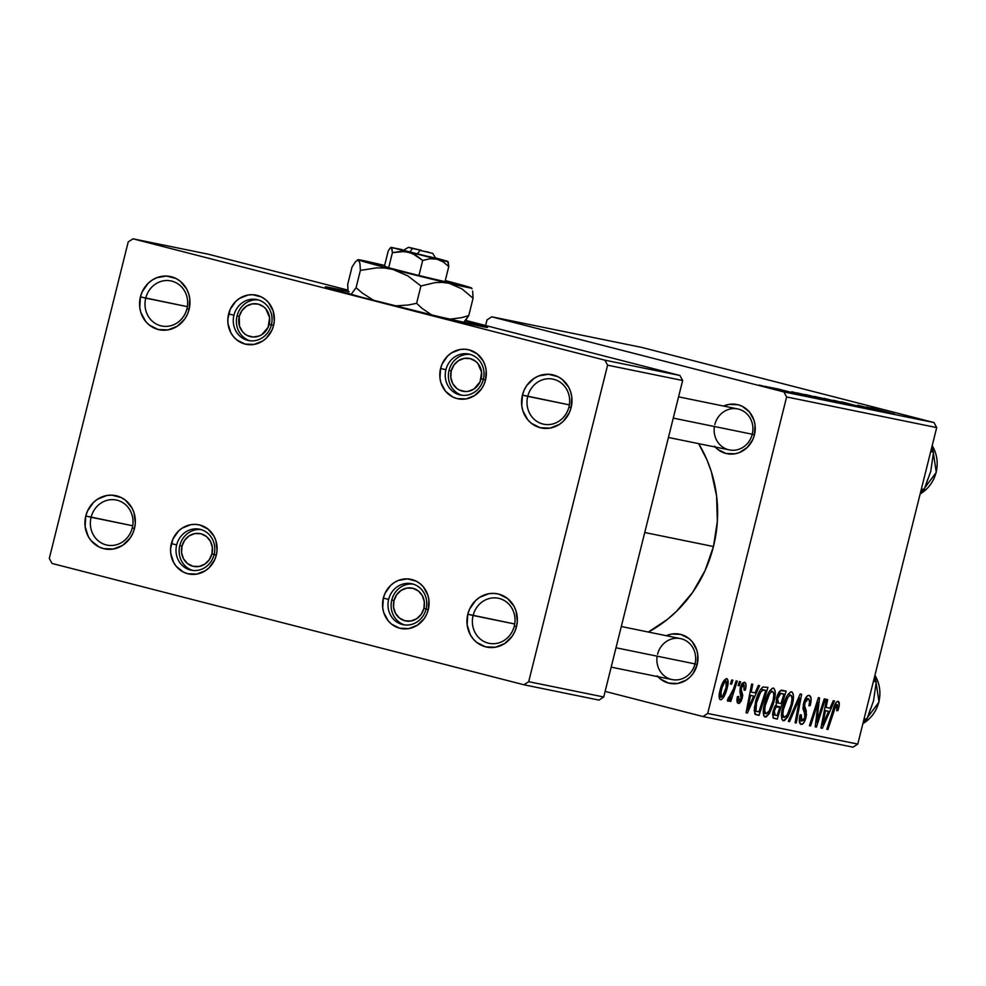 <?xml version="1.0" encoding="UTF-8"?>
<svg xmlns="http://www.w3.org/2000/svg" width="986" height="986" viewBox="0 0 986 986"><rect width="100%" height="100%" fill="white"/><g stroke="black" fill="none" stroke-linecap="round" stroke-linejoin="round"><path stroke-width="1.48" d="M514.298 626.085A22.998 21.261 -78.5 0 0 499.273 598.477A22.998 21.261 -78.5 0 0 473.107 615.498L467.795 614.216A27.189 25.131 101.5 0 1 498.719 594.09A27.189 25.131 101.5 0 1 516.479 626.726L514.298 626.085A22.998 21.261 101.5 0 1 489.105 643.328A22.998 21.261 101.5 0 1 473.107 615.498A22.998 21.261 101.5 0 1 498.3 598.255A22.998 21.261 101.5 0 1 514.298 626.085L516.479 626.726L514.729 631.755L512.116 636.352L504.709 643.55L495.379 647.235L485.568 646.841L476.743 642.441L473.144 638.928L470.273 634.701L467.13 624.779L467.795 614.216L469.546 609.188L475.548 600.61L479.578 597.393L488.896 593.708L493.838 593.387L498.719 594.09L507.531 598.502L514.002 606.242L516.035 611.024L517.305 621.463L516.479 626.726A27.189 25.131 101.5 0 1 485.568 646.841A27.189 25.131 101.5 0 1 467.795 614.216L514.729 623.99L473.107 615.498A22.998 21.261 -78.5 0 0 488.144 643.106A22.998 21.261 -78.5 0 0 514.298 626.085M568.934 406.971A22.998 21.261 -78.5 0 0 553.898 379.351A22.998 21.261 -78.5 0 0 527.732 396.372L522.432 395.09A27.189 25.131 101.5 0 1 553.343 374.976A27.189 25.131 101.5 0 1 571.116 407.612L568.934 406.971A22.998 21.261 101.5 0 1 543.73 424.214A22.998 21.261 101.5 0 1 527.732 396.372A22.998 21.261 101.5 0 1 552.936 379.129A22.998 21.261 101.5 0 1 568.934 406.971L571.116 407.612L569.366 412.641L563.363 421.207L559.333 424.424L550.015 428.121L540.192 427.727L531.38 423.327L527.781 419.802L522.876 410.805L521.767 405.665L522.432 395.09L524.182 390.074L526.795 385.477L534.202 378.279L538.713 375.949L548.475 374.261L557.965 376.701L562.168 379.376L568.639 387.128L570.672 391.898L571.781 397.038L571.116 407.612A27.189 25.131 101.5 0 1 540.192 427.727A27.189 25.131 101.5 0 1 522.432 395.09L569.366 404.876L527.732 396.372A22.998 21.261 -78.5 0 0 542.768 423.992A22.998 21.261 -78.5 0 0 568.934 406.971M186.921 308.754A22.998 21.261 -78.5 0 0 171.884 281.133A22.998 21.261 -78.5 0 0 145.731 298.154L140.419 296.872A27.189 25.131 101.5 0 1 171.342 276.758A27.189 25.131 101.5 0 1 189.102 309.394L186.921 308.754A22.998 21.261 101.5 0 1 161.729 325.996A22.998 21.261 101.5 0 1 145.731 298.154A22.998 21.261 101.5 0 1 170.923 280.911A22.998 21.261 101.5 0 1 186.921 308.754L189.102 309.394L187.352 314.411L184.739 319.008L177.32 326.206L168.002 329.891L158.179 329.509L149.367 325.109L145.768 321.584L140.862 312.587L139.753 307.447L140.419 296.872L142.169 291.844L148.171 283.278L152.201 280.061L156.7 277.719L166.461 276.043L175.964 278.483L180.155 281.158L186.625 288.91L188.659 293.68L189.768 298.82L189.102 309.394A27.189 25.131 101.5 0 1 158.179 329.509A27.189 25.131 101.5 0 1 140.419 296.872L187.352 306.646L145.731 298.154A22.998 21.261 -78.5 0 0 160.755 325.774A22.998 21.261 -78.5 0 0 186.921 308.754M132.284 527.867A22.998 21.261 -78.5 0 0 117.26 500.247A22.998 21.261 -78.5 0 0 91.094 517.268L85.782 515.986A27.189 25.131 101.5 0 1 116.705 495.872A27.189 25.131 101.5 0 1 134.478 528.508L132.284 527.867A22.998 21.261 101.5 0 1 107.092 545.11A22.998 21.261 101.5 0 1 91.094 517.268A22.998 21.261 101.5 0 1 116.286 500.025A22.998 21.261 101.5 0 1 132.284 527.867L134.478 528.508L132.716 533.537L130.103 538.122L122.695 545.332L113.365 549.017L103.555 548.623L98.933 546.897L91.131 540.698L88.259 536.47L85.116 526.561L85.782 515.986L87.532 510.97L93.534 502.392L97.565 499.175L106.882 495.49L111.825 495.157L121.327 497.597L125.518 500.272L131.988 508.024L134.022 512.806L135.292 523.246L134.478 528.508A27.189 25.131 101.5 0 1 103.555 548.623A27.189 25.131 101.5 0 1 85.782 515.986L132.716 525.772L91.094 517.268A22.998 21.261 -78.5 0 0 106.131 544.888A22.998 21.261 -78.5 0 0 132.284 527.867M349.204 291.794L331.53 287.887L331.259 288.984L331.53 287.887L325.269 286.914A83.65 1.479 -166 0 1 331.53 287.887A83.65 1.479 -166 0 1 348.132 291.548L347.676 284.412L352.002 267.095L347.676 284.412L348.144 291.573M481.341 326.403A83.65 1.479 -166 0 1 390.32 304.637A83.65 1.479 -166 0 1 325.269 286.914L361.159 297.131L437.291 316.26L485.999 327.278L465.392 320.795A83.65 1.479 -166 0 1 487.602 327.389A83.65 1.479 -166 0 1 481.341 326.403M714.419 426.507A20.916 19.326 -78.5 0 0 729.357 449.912A20.916 19.326 -78.5 0 0 752.256 434.234L754.438 434.875L755.054 425.114L754.031 420.369L749.508 412.062L742.31 406.343L738.046 404.753L728.974 404.396L723.588 406.047A25.094 23.196 101.5 0 1 747.548 409.991A25.094 23.196 101.5 0 1 754.438 434.875L752.256 434.234A20.916 19.326 -78.5 0 0 738.588 409.128A20.916 19.326 -78.5 0 0 714.813 424.596A20.916 19.326 101.5 0 1 737.713 408.931A20.916 19.326 101.5 0 1 752.256 434.234A20.916 19.326 101.5 0 1 729.357 449.912L668.434 437.476M657.157 656.171A20.916 19.326 -78.5 0 0 672.095 679.576A20.916 19.326 -78.5 0 0 694.994 663.898L697.176 664.539L697.792 654.79L696.769 650.045L692.246 641.726L688.918 638.484L680.784 634.417L671.712 634.06L666.326 635.711A25.094 23.196 101.5 0 1 690.286 639.668A25.094 23.196 101.5 0 1 697.176 664.539L694.994 663.898A20.916 19.326 -78.5 0 0 681.326 638.792A20.916 19.326 -78.5 0 0 657.551 654.273A20.916 19.326 101.5 0 1 680.451 638.595A20.916 19.326 101.5 0 1 694.994 663.898A20.916 19.326 101.5 0 1 672.095 679.576L611.172 667.14M713.457 546.527L644.745 532.514L713.457 546.527A129.659 119.861 -78.5 0 0 698.63 443.638L706.999 459.957L711.313 471.616L716.612 496.118L717.34 521.421L713.457 546.527L705.101 570.5L692.616 592.401L676.458 611.382L667.202 619.553L648.32 632.038A129.659 119.861 -78.5 0 0 713.457 546.527M214.122 554.514A20.916 19.326 -78.5 0 0 200.454 529.42A20.916 19.326 -78.5 0 0 176.667 544.888L171.354 543.606A25.094 23.196 101.5 0 1 199.899 525.033A25.094 23.196 101.5 0 1 216.304 555.167L214.122 554.514A20.916 19.326 101.5 0 1 191.21 570.191A20.916 19.326 101.5 0 1 176.667 544.888A20.916 19.326 101.5 0 1 199.579 529.211A20.916 19.326 101.5 0 1 214.122 554.514L216.304 555.167L214.689 559.801L209.143 567.714L205.421 570.684L196.818 574.086L187.759 573.729L183.495 572.139L176.297 566.42L173.647 562.513L170.751 553.368L170.603 548.462L172.969 538.972L178.515 531.06L182.237 528.089L190.84 524.675L195.401 524.379L199.899 525.033L208.034 529.1L214.011 536.248L215.885 540.661L217.056 550.299L216.304 555.167A25.094 23.196 101.5 0 1 187.759 573.729A25.094 23.196 101.5 0 1 171.354 543.606L176.667 544.888A20.916 19.326 -78.5 0 0 190.335 569.994A20.916 19.326 -78.5 0 0 214.122 554.514M426.1 609.015A20.916 19.326 -78.5 0 0 412.431 583.922A20.916 19.326 -78.5 0 0 388.644 599.389L383.332 598.108A25.094 23.196 101.5 0 1 411.877 579.546A25.094 23.196 101.5 0 1 428.281 609.668L426.1 609.015A20.916 19.326 101.5 0 1 403.188 624.693A20.916 19.326 101.5 0 1 388.644 599.389A20.916 19.326 101.5 0 1 411.556 583.712A20.916 19.326 101.5 0 1 426.1 609.015L428.281 609.668L426.667 614.303L424.251 618.542L417.411 625.186L408.796 628.587L399.737 628.23L391.602 624.175L388.274 620.921L383.751 612.614L382.728 607.869L383.332 598.108L384.959 593.473L390.493 585.561L394.215 582.59L398.369 580.434L407.378 578.881L416.141 581.136L420.011 583.601L423.339 586.855L427.862 595.162L428.898 599.907L428.281 609.668A25.094 23.196 101.5 0 1 399.737 628.23A25.094 23.196 101.5 0 1 383.332 598.108L388.644 599.389A20.916 19.326 -78.5 0 0 402.313 624.495A20.916 19.326 -78.5 0 0 426.1 609.015M483.362 379.351A20.916 19.326 -78.5 0 0 469.693 354.245A20.916 19.326 -78.5 0 0 445.906 369.725L440.594 368.444A25.094 23.196 101.5 0 1 469.139 349.87A25.094 23.196 101.5 0 1 485.543 379.992L483.362 379.351A20.916 19.326 101.5 0 1 460.45 395.029A20.916 19.326 101.5 0 1 445.906 369.725A20.916 19.326 101.5 0 1 468.818 354.048A20.916 19.326 101.5 0 1 483.362 379.351L485.543 379.992L483.929 384.639L481.513 388.878L474.673 395.522L466.058 398.923L456.999 398.566L452.734 396.976L445.536 391.257L441.013 382.938L439.99 378.193L440.594 368.444L442.221 363.797L447.755 355.884L451.477 352.914L460.08 349.512L464.64 349.217L469.139 349.87L477.273 353.937L483.251 361.086L485.124 365.498L486.16 370.243L485.543 379.992A25.094 23.196 101.5 0 1 456.999 398.566A25.094 23.196 101.5 0 1 440.594 368.444L445.906 369.725A20.916 19.326 -78.5 0 0 459.575 394.831A20.916 19.326 -78.5 0 0 483.362 379.351M271.384 324.85A20.916 19.326 -78.5 0 0 257.716 299.744A20.916 19.326 -78.5 0 0 233.929 315.224L228.616 313.942A25.094 23.196 101.5 0 1 257.161 295.369A25.094 23.196 101.5 0 1 273.566 325.491L271.384 324.85A20.916 19.326 101.5 0 1 248.472 340.527A20.916 19.326 101.5 0 1 233.929 315.224A20.916 19.326 101.5 0 1 256.841 299.547A20.916 19.326 101.5 0 1 271.384 324.85L273.566 325.491L271.951 330.137L266.405 338.05L262.695 341.02L254.08 344.422L245.021 344.065L236.886 339.997L233.559 336.744L230.909 332.849L228.012 323.691L227.865 318.798L230.231 309.296L235.777 301.383L239.499 298.413L248.102 295.011L252.662 294.715L261.426 296.959L265.296 299.436L268.623 302.677L273.147 310.997L274.318 320.635L273.566 325.491A25.094 23.196 101.5 0 1 245.021 344.065A25.094 23.196 101.5 0 1 228.616 313.942L233.929 315.224A20.916 19.326 -78.5 0 0 247.597 340.318A20.916 19.326 -78.5 0 0 271.384 324.85M491.755 316.814L641.837 347.442L933.964 422.55L783.882 391.923L491.755 316.814L486.998 319.908L485.605 325.516L486.998 319.908L491.755 316.814L783.882 391.923L786.618 396.951L707.702 713.445L857.783 744.085L936.7 427.579L786.618 396.951L783.882 391.923L933.964 422.55L641.837 347.442L491.755 316.814M785.99 391.602L769.487 387.202L786.187 391.627M772.777 387.868L777.424 389.014L772.777 387.868M796.971 392.847L825.701 400.07L796.947 392.847M806.338 394.708L832.652 401.499L805.599 394.585M824.53 398.418L851.115 405.258L823.791 398.295M842.093 402.005L868.456 408.808L841.255 401.857M870.958 407.896L894.635 414.132L870.428 407.81M866.632 407.021L888.99 412.974L866.632 407.021M857.61 405.184L883.111 411.778L857.61 405.184M833.552 400.279L862.898 407.649L833.552 400.279M815.151 396.52L843.905 403.779L814.535 396.421M791.733 391.738L814.091 397.691L791.733 391.738M777.387 388.792L796.688 393.784L776.66 388.669M765.099 386.302L769.746 387.449L765.099 386.302M759.639 385.169L779.076 390.173L759.084 385.082M776.426 698.384L780.357 690.631L786.162 691.087L777.239 719.114L773.036 717.759L772.704 713.038L774.503 707.011L776.364 704.398L776.426 698.384L776.364 704.398L773.135 711.017L773.036 717.759L777.239 719.114L786.162 691.087L781.787 690.188C779.655 690.447 777.868 693.17 776.426 698.384L777.547 698.692L776.426 698.408M762.807 687.032L767.971 687.378L759.047 715.392L754.771 713.839L754.376 707.628L757.63 695.364L760.058 690.237L762.807 687.032C759.614 690.04 757.149 695.179 755.399 702.439L755.005 714.184L759.047 715.392L767.971 687.378L762.807 687.032M744.455 682.189L745.909 683.927L745.872 687.624L745.33 690.114L744.11 690.249L744.171 684.962L742.544 685.307L741.682 686.934L741.275 689.645L742.729 695.376L741.287 700.96L739.463 703.264L737.762 703.104L737.158 697.94L737.429 696.646L738.662 696.51L739.007 700.824L740.683 699.394L741.373 696.399L739.919 691.494L740.276 687.624L742.224 683.298L744.455 682.189L740.276 687.624L739.919 691.494L741.053 698.273L739.155 700.873L738.662 696.51L737.429 696.646C736.554 700.75 736.887 703.018 738.452 703.449L742.31 698.051L741.262 689.473L741.472 687.624L743.814 684.765L741.62 684.21L743.764 684.752L744.11 690.249L745.428 689.732L744.294 689.448L745.428 689.732C746.476 685.233 746.143 682.719 744.455 682.189M738.132 685.541L739.401 681.536L740.548 681.77L739.29 685.788L738.132 685.541L739.29 685.788L740.548 681.77L739.401 681.536L738.132 685.541L739.29 685.788L738.144 685.492M733.473 689.017L736.111 680.87L737.269 681.104L730.774 701.49L729.615 701.256L730.971 697.04L727.976 701.305L727.385 700.393L728.642 697.262L729.196 698.026L730.343 696.831L733.473 689.017L727.385 700.393L727.976 701.305L730.971 697.04L729.615 701.256L730.774 701.49L737.269 681.104L736.111 680.87L733.473 689.017M838.026 701.28L839.308 704.398L837.952 710.573L836.72 710.709L837.558 704.928L835.918 705.458L827.969 729.467L826.823 729.233L834.6 705.249L836.387 702.069L838.026 701.28C836.202 701.625 834.649 704.103 833.367 708.688L826.823 729.233L827.969 729.467L834.304 709.624L837.126 704.583L836.72 710.709L837.952 710.573L838.704 707.997L837.57 707.714L838.704 707.997C839.678 704.078 839.456 701.835 838.026 701.28L838.075 701.292M829.99 708.17L833.256 700.701L834.489 700.947L822.324 728.309L820.944 728.025L826.527 699.32L827.661 699.555L826.095 707.381L829.99 708.17L826.095 707.381L827.661 699.555L826.527 699.32L820.944 728.025L822.324 728.309L834.489 700.947L833.256 700.701L829.99 708.17M719.977 690.594L723.946 680.574L726.978 678.651L728.112 681.499L727.705 685.825L723.638 697.225L721.407 699.653L719.657 699.173L719.151 695.216L719.977 690.594C718.671 695.586 718.843 698.655 720.47 699.777C723.367 698.717 725.671 694.575 727.36 687.341C728.568 682.472 728.346 679.551 726.694 678.565C723.872 679.65 721.629 683.655 719.977 690.594L721.111 690.841L719.99 690.557M730.453 683.976L731.735 679.97L732.869 680.204L731.624 684.222L730.453 683.976L731.624 684.222L732.869 680.204L731.735 679.97L730.453 683.976M788.332 721.37L800.188 693.947L801.643 694.243L796.232 722.985L795.086 722.75L799.72 698.113L789.552 721.629L788.332 721.37L789.552 721.629L799.72 698.113L795.086 722.75L796.232 722.985L801.643 694.243L800.188 693.947L788.332 721.37M803.652 703.03L806.178 697.139L807.731 695.635L809.518 695.487L811.133 698.495L810.159 705.693L808.927 705.803L809.691 701.231L808.816 698.938L806.93 699.062L805.155 701.97L804.576 706.025L806.511 714.714L805.069 720.446L803.072 723.662L800.484 724.118L799.289 720.261L800.102 714.862L801.31 714.801L800.743 718.511L801.569 720.902L803.491 720.384L804.847 717.401L805.057 714.776L802.998 708.614L803.652 703.03L804.847 717.401L801.951 721.049L801.31 714.801L799.942 715.479C798.796 720.692 799.178 723.65 801.088 724.365C803.023 724.587 804.675 722.282 806.03 717.451L806.289 710.98L804.527 705.545L804.847 702.993L808.261 698.692L809.679 701.564L808.927 705.803L810.159 705.693C811.712 699.616 811.379 696.178 809.161 695.389C807.016 695.204 805.18 697.755 803.652 703.03M818.75 715.947L824.247 698.852L825.393 699.086L816.445 727.113L815.237 726.867L818.121 702.118L810.591 725.918L809.432 725.684L818.368 697.657L819.563 697.903L816.716 722.602L818.75 715.947L816.716 722.602L819.563 697.903L818.368 697.657L809.432 725.684L810.591 725.918L818.121 702.118L815.237 726.867L816.445 727.113L825.393 699.086L824.247 698.852L818.75 715.947M755.091 692.887L758.357 685.406L759.59 685.664L747.425 713.026L746.045 712.742L751.628 684.037L752.762 684.272L751.196 692.086L755.091 692.887L751.196 692.086L752.762 684.272L751.628 684.037L746.045 712.742L747.425 713.026L759.59 685.664L758.357 685.406L755.091 692.887M764.52 703.61L768.994 691.913L772.211 688.29L773.813 688.24L775.132 690.878L774.971 696.769L773.184 704.472L769.462 713.408L766.159 716.945L764.729 716.884L763.756 715.614L763.324 710.29L764.52 703.61C762.646 710.795 762.856 715.269 765.148 717.032L769.462 713.408L774.096 701.145C775.859 694.144 775.625 689.806 773.406 688.092C769.709 689.411 766.751 694.588 764.52 703.61M782.711 707.332L787.185 695.623L790.402 692.012L792.005 691.95L793.323 694.588L793.163 700.479L790.304 711.424L787.654 717.118L784.351 720.655L782.921 720.593L781.947 719.324L781.516 714L782.711 707.332C780.838 714.505 781.048 718.979 783.34 720.741L787.654 717.118L792.288 704.854C794.05 697.866 793.816 693.515 791.598 691.802C787.9 693.121 784.942 698.298 782.711 707.332M702.944 716.539L605.121 691.396L702.944 716.539L707.702 713.445L786.618 396.951L936.7 427.579L933.964 422.55L936.7 427.579L857.783 744.085L853.026 747.178L702.944 716.539L707.702 713.445L857.783 744.085L853.026 747.178L702.944 716.539M132.974 238.822L208.009 254.141L347.947 290.118L208.009 254.141L132.974 238.822L128.217 241.915L49.3 558.421L52.036 563.45L523.936 684.777L52.036 563.45L49.3 558.421L128.217 241.915L132.974 238.822L604.862 360.161L132.974 238.822M465.7 320.401L679.909 375.469L604.862 360.161L607.598 365.177L528.693 681.683L603.728 696.991L682.645 380.497L607.598 365.177L604.862 360.161L679.909 375.469L465.7 320.401M598.97 700.097L523.936 684.777L528.693 681.683L607.598 365.177L682.645 380.497L679.909 375.469L682.645 380.497L603.728 696.991L598.97 700.097L603.728 696.991L528.693 681.683L523.936 684.777L598.97 700.097M657.958 676.692A25.094 23.196 101.5 0 0 680.513 682.793A25.094 23.196 101.5 0 0 697.176 664.539L693.146 673.426L690.015 677.099L686.305 680.069L677.702 683.471L668.644 683.113L660.497 679.046L657.181 675.804M715.22 447.028A25.094 23.196 101.5 0 0 737.774 453.129A25.094 23.196 101.5 0 0 754.438 434.875L752.823 439.51L747.289 447.422L739.414 452.549L734.964 453.806L725.906 453.449L717.759 449.382L714.443 446.128M726.226 687.057L727.36 687.341L726.226 687.057M726.14 687.427C724.944 692.665 723.293 695.919 721.16 697.201L719.102 696.671L721.16 697.201L721.111 690.841C722.307 685.751 723.958 682.509 726.053 681.141L723.934 680.599L726.053 681.141L726.14 687.427L726.645 681.844L725.708 681.166L724.611 682.164L722.048 687.649L720.433 694.847L720.976 697.127L722.627 696.252L726.14 687.427M730.478 683.927L731.624 684.222L730.478 683.927M795.098 722.701L796.232 722.985L795.098 722.701M798.524 697.805L799.72 698.113L798.524 697.805M796.109 703.375L797.354 703.696L796.109 703.375M788.356 721.321L789.552 721.629L788.356 721.321M809.038 705.409L810.159 705.693L809.038 705.409M805.599 698.014L808.261 698.692L805.599 698.014M803.738 702.71L804.847 702.993L803.738 702.71M803.196 705.2L804.527 705.545L803.196 705.2M802.961 708.01L805.426 708.651L802.961 708.01M803.368 710.228L806.289 710.98L803.368 710.228M804.896 717.167L806.03 717.451L804.896 717.167M800.028 715.158L801.137 715.454L800.028 715.158M799.289 720.372L801.951 721.049L799.289 720.372M815.249 726.805L816.445 727.113L815.249 726.805M817.024 701.847L818.121 702.118L817.024 701.847M814.683 709.205L815.853 709.501L814.683 709.205M809.444 725.622L810.591 725.918L809.444 725.622M816.568 714.382L817.764 714.69L816.568 714.382M815.73 722.356L816.716 722.602L815.73 722.356M820.956 727.964L822.324 728.309L820.956 727.964M825.011 707.098L826.095 707.381L825.011 707.098M828.536 711.362L822.57 725.092L821.56 724.833L822.57 725.092L824.049 717.956L822.953 717.672L824.049 717.956L825.43 710.733L824.358 710.45L828.536 711.362L824.382 710.29L828.536 711.362L825.43 710.733L822.57 725.092L828.536 711.362M836.855 710.29L837.952 710.573L836.855 710.29M835.117 704.066L837.126 704.583L835.117 704.066M833.158 709.328L834.304 709.624L833.158 709.328M826.835 729.172L827.969 729.467L826.835 729.172M729.64 701.194L730.774 701.49L729.64 701.194M730.318 696.868L730.971 697.04L730.318 696.868M728.395 697.866L729.048 698.039L728.395 697.866M744.208 689.83L745.33 690.114L744.208 689.83M743.764 684.752L741.62 684.21M740.35 687.328L741.472 687.624L740.35 687.328M739.981 689.14L741.262 689.473L739.981 689.14M739.894 691.137L741.866 691.642L739.894 691.137M741.176 697.755L742.31 698.051L741.176 697.755M736.924 700.294L739.155 700.873L736.924 700.294M746.057 712.668L747.425 713.026L746.057 712.668M750.112 691.815L751.196 692.086L750.112 691.815M753.637 696.079L747.671 709.809L746.661 709.55L747.671 709.809L749.138 702.673L748.054 702.389L749.138 702.673L750.531 695.438L749.459 695.167L753.637 696.079L749.483 695.007L753.637 696.079L750.531 695.438L747.671 709.809L753.637 696.079M755.264 714.431L759.047 715.392L755.264 714.431M757.285 711.547L758.937 711.892L765.777 690.41L760.724 689.189L764.31 690.114L762.523 690.262L760.551 692.295L756.496 702.845L755.375 702.562L756.496 702.845L755.966 710.783L754.167 710.314L757.285 711.547L755.966 710.783L756.496 702.845C758.517 694.477 761.118 690.225 764.31 690.114L760.761 689.128L765.777 690.41L758.937 711.892L754.167 710.758M756.903 711.448L754.167 710.746M772.975 700.849L774.096 701.145L772.975 700.849M767.675 712.952L769.462 713.408L767.675 712.952M772.999 700.775L769.117 711.042L766.011 713.716L763.275 713.014L766.011 713.716C764.409 712.422 764.273 709.23 765.58 704.164L764.458 703.868L765.58 704.164C767.281 697.065 769.585 692.801 772.494 691.396L769.77 690.693L772.494 691.396C774.084 692.653 774.256 695.783 772.999 700.775L773.825 695.389L773.307 692.086L771.792 691.494L769.511 693.947L765.21 705.754L764.692 710.339L765.715 713.605L767.527 713.1L769.425 710.524L772.999 700.775M773.394 718.128L777.239 719.114L773.394 718.128M775.181 715.207L777.128 715.602L779.914 706.863L775.193 705.754L778.065 706.481L774.54 706.925L775.92 707.282L774.293 711.128L773.172 710.844L774.293 711.128L774.047 714.308L775.181 715.207L774.293 711.128L775.92 707.282L779.914 706.863L775.242 705.668L779.914 706.863L777.128 715.602L772.531 714.517L774.91 715.133M778.546 703.092L780.949 703.585L783.969 694.119L778.583 692.85L781.836 693.688L778.472 693.047L780.678 693.614L778.693 695.598L777.436 699.173L777.301 702.106L778.546 703.092L777.547 698.692L780.678 693.614L783.969 694.119L778.644 692.751L783.969 694.119L780.949 703.585L778.447 703.067M775.896 702.414L778.496 703.08L775.896 702.414M791.166 704.571L792.288 704.854L791.166 704.571M785.867 716.662L787.654 717.118L785.867 716.662M791.191 704.485L787.309 714.751L784.203 717.438L781.467 716.723L784.203 717.438C782.601 716.132 782.465 712.94 783.771 707.874L782.65 707.578L783.771 707.874C785.472 700.775 787.777 696.523 790.686 695.105L787.962 694.403L790.686 695.105C792.276 696.362 792.448 699.493 791.191 704.485L792.017 699.099L791.499 695.808L789.983 695.204L787.703 697.657L783.402 709.464L782.884 714.049L783.907 717.315L785.719 716.81L787.617 714.234L791.191 704.485M874.878 409.252L885.576 412.185L874.878 409.252M844.435 402.781L845.088 402.769M868.185 408.746L868.986 408.882M850.437 405.123L849.722 404.778M838.359 401.832L827.032 399.108L838.359 401.832M832.307 400.809L839.862 402.941L832.307 400.809M821.227 397.925L829.386 400.353L821.227 397.925M829.694 400.341L830.458 400.439M832.246 401.413L831.531 401.055M820.167 398.122L808.84 395.398L820.167 398.122M799.979 393.969L810.689 396.853L799.979 393.969M803.035 394.215L821.671 399.231L803.035 394.215M800.275 393.821L801.581 393.907M778.484 390.062L779.137 390.173M769.092 387.523L776.475 389.507L769.092 387.523M473.305 324.677A83.65 1.479 14 0 0 464.073 322.163M348.576 293.372A83.65 1.479 14 0 0 339.172 291.24M473.65 324.776L463.593 322.04M391.775 600.03L393.956 600.671A16.725 15.468 101.5 0 1 412.986 588.297A16.725 15.468 101.5 0 1 423.918 608.374L426.125 608.904L423.918 608.374L421.232 614.29L416.671 618.727L410.928 620.995L404.889 620.761L399.466 618.049L395.485 613.28L393.55 607.179L393.956 600.671L396.643 594.755L401.203 590.331L406.947 588.05L412.986 588.297L418.409 591.008L422.39 595.766L424.325 601.867L423.918 608.374A16.725 15.468 101.5 0 1 404.889 620.761A16.725 15.468 101.5 0 1 393.956 600.671L391.775 600.03A20.916 19.326 101.5 0 1 413.097 584.106A20.916 19.326 -78.5 0 0 391.775 600.03A20.916 19.326 -78.5 0 0 404.765 624.951A20.916 19.326 101.5 0 1 391.775 600.03M616.004 647.777L694.994 663.898L616.004 647.777M179.797 545.529L181.979 546.17A16.725 15.468 101.5 0 1 201.008 533.796A16.725 15.468 101.5 0 1 211.941 553.873L214.147 554.403L211.941 553.873L212.347 547.366L210.412 541.265L206.431 536.495L201.008 533.796L194.957 533.549L189.226 535.817L184.665 540.254L181.979 546.17L181.572 552.678L183.507 558.779L187.488 563.548L192.911 566.247L198.95 566.494L204.694 564.226L209.254 559.789L211.941 553.873A16.725 15.468 101.5 0 1 192.911 566.247A16.725 15.468 101.5 0 1 181.979 546.17L179.797 545.529A20.916 19.326 101.5 0 1 201.119 529.605A20.916 19.326 -78.5 0 0 179.797 545.529A20.916 19.326 -78.5 0 0 192.788 570.438A20.916 19.326 101.5 0 1 179.797 545.529M874.927 675.336A33.462 30.936 101.5 0 1 862.898 723.588A33.462 30.936 -78.5 0 0 874.927 675.336M873.522 700.923L876.258 681.782L874.052 678.836L876.258 681.782L873.46 681.215L876.258 681.782L873.522 700.923L866.916 719.275L863.6 720.741L866.916 719.275L864.118 718.708L866.916 719.275L870.404 709.07M483.386 379.24L481.18 378.71A16.725 15.468 101.5 0 1 462.151 391.085A16.725 15.468 101.5 0 1 451.218 371.007L449.037 370.366A20.916 19.326 -78.5 0 0 462.027 395.275A20.916 19.326 101.5 0 1 449.037 370.366A20.916 19.326 101.5 0 1 470.371 354.43A20.916 19.326 -78.5 0 0 449.037 370.366L451.218 371.007L450.812 377.515L452.747 383.616L456.728 388.373L459.303 390.025L465.145 391.528L468.19 391.331L473.933 389.063L480.096 381.804L481.587 372.203L477.89 363.501L475.671 361.332L470.248 358.621L464.209 358.386L458.465 360.654L453.905 365.091L451.218 371.007A16.725 15.468 101.5 0 1 470.248 358.621A16.725 15.468 101.5 0 1 481.18 378.71L483.386 379.24M752.256 434.234L673.265 418.113L752.256 434.234M271.409 324.739L269.203 324.209A16.725 15.468 101.5 0 1 250.173 336.583A16.725 15.468 101.5 0 1 239.241 316.506L237.059 315.853A20.916 19.326 -78.5 0 0 250.05 340.774A20.916 19.326 101.5 0 1 237.059 315.853A20.916 19.326 101.5 0 1 258.381 299.929A20.916 19.326 -78.5 0 0 237.059 315.853L239.241 316.506L241.927 310.59L246.488 306.153L252.219 303.885L258.27 304.119L263.693 306.831L265.912 309L269.609 317.702L268.118 327.303L261.956 334.55L259.182 335.992L253.168 337.027L247.326 335.523L244.75 333.872L242.531 331.715L239.512 326.169L239.241 316.506A16.725 15.468 101.5 0 1 258.27 304.119A16.725 15.468 101.5 0 1 269.203 324.209L271.409 324.739M932.189 445.66A33.462 30.936 101.5 0 1 920.16 493.924A33.462 30.936 -78.5 0 0 932.189 445.66M930.784 471.259L933.52 452.118L931.314 449.16L933.52 452.118L930.722 451.551L933.52 452.118L930.784 471.259L924.178 489.611L920.875 491.065L924.178 489.611L921.38 489.044L924.178 489.611L927.666 479.406M408.426 247.301L421.281 250.284L412.431 248.472L409.794 252.194L412.431 248.472L408.426 247.301L421.281 250.284L408.475 247.301L403.36 250.345L417.288 254.129L419.925 250.407L428.774 252.206L419.925 250.407L432.78 253.377L419.925 250.407L417.288 254.129L435.824 258.443L403.397 250.345M388.225 251.011L384.466 266.097L388.225 251.011L390.025 248.25L391.195 247.313L398.911 249.199M389.532 248.891L390.789 247.548L391.886 247.979L392.416 252.662L404.617 251.467L412.493 253.488L422.686 260.452L429.773 258.776L436.823 259.121L391.417 247.449L392.416 252.662L388.657 267.748L384.466 266.097L388.657 267.748L392.416 252.662L400.538 251.393L408.648 252.169L416.129 255.399L422.686 260.452L418.927 275.538L388.657 267.748L418.927 275.538L422.686 260.452L429.773 258.776L436.823 259.121L443.219 261.919L448.766 266.577L445.006 281.663L418.927 275.538L445.006 281.663L448.766 266.577L448.236 261.894L436.823 259.121L443.219 261.919L448.766 266.577L447.767 261.352L435.516 257.925L448.236 261.894M471.086 287.789L445.278 280.579A58.556 1.035 -166 0 1 471.086 287.789L471.086 287.789A58.556 1.035 -166 0 1 471.555 288.023L472.023 288.873M380.276 264.433L380.263 264.433A58.556 1.035 -166 0 1 384.626 265.456L357.918 259.712L386.192 267.687L471.555 288.035A58.556 1.035 -166 0 1 449.197 283.315L461.978 288.91L473.083 298.228L468.769 315.557L461.682 317.628L449.641 319.217L461.682 317.628L468.769 315.557L473.083 298.228L472.639 291.116L473.083 298.228L461.978 288.91L449.197 283.315A58.556 1.035 -166 0 1 392.847 269.412L407.81 275.858L420.923 285.977L416.61 303.306L408.512 304.982L395.312 305.894L408.512 304.982L416.61 303.306L420.923 285.977L435.109 282.625L442.184 282.353L449.197 283.315L442.184 282.353L435.109 282.625L420.923 285.977L407.81 275.858L392.847 269.412A58.556 1.035 -166 0 1 358.386 259.971L359.927 263.262L360.383 270.411L356.069 287.739L350.942 294.654L356.069 287.739L360.383 270.411L376.64 267.859L384.774 268.019L392.847 269.412L384.774 268.019L376.64 267.859L360.383 270.411L359.927 263.262L358.386 259.971A58.556 1.035 -166 0 1 357.93 259.7A58.556 1.035 -166 0 1 380.276 264.433L373.361 263.484M352.002 267.095L355.601 261.586L358.386 259.971L355.601 261.586L352.002 267.095M373.805 300.422L362.38 293.113L356.069 287.739L362.38 293.113L373.805 300.422M431.535 314.854L421.959 308.31L416.61 303.306L421.959 308.31L431.535 314.854M463.63 322.484L468.769 315.557L465.145 321.091L462.841 322.952M391.195 247.313L447.767 261.352M402.362 249.68L391.417 247.449M429.391 256.594L435.27 258.221M435.75 258.394L432.78 253.377M403.792 250.395L405.838 250.814M621.303 626.517L680.451 638.595M862.873 723.699L879.019 702.032L874.964 675.2M737.713 408.931L678.565 396.853M920.135 494.035L936.281 472.368L932.226 445.524M357.93 259.7L357.117 260.181"/></g></svg>
